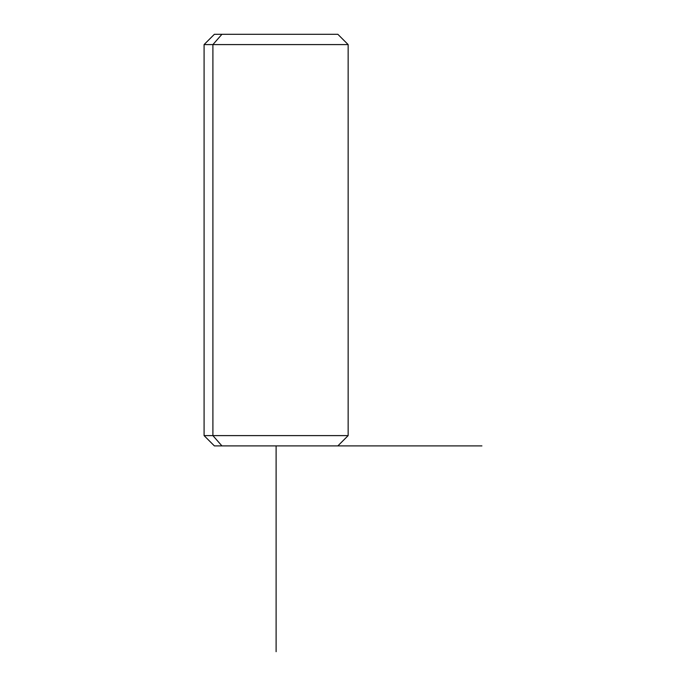 <?xml version="1.0" encoding="UTF-8"?>
<svg xmlns="http://www.w3.org/2000/svg" width="686" height="686" viewBox="0 0 686 686"><rect width="100%" height="100%" fill="white"/><g stroke="black" fill="none" stroke-linecap="round" stroke-linejoin="round"><path stroke-width="1.03" d="M330.3 34.3L221.93 34.3L212.9 44.59L204.085 44.59L212.9 44.59L212.9 435.61L212.9 44.59L348.145 44.59L348.145 435.61L212.9 435.61L348.145 435.61L337.855 445.9L221.93 445.9L212.9 435.61L204.085 435.61L212.9 435.61L221.93 445.9L330.3 445.9M221.93 445.9L214.375 445.9L204.085 435.61L204.085 44.59L214.375 34.3L337.855 34.3L348.145 44.59L212.9 44.59L221.93 34.3M327.565 445.9L481.915 445.9M276.115 445.9L276.115 651.7"/></g></svg>
